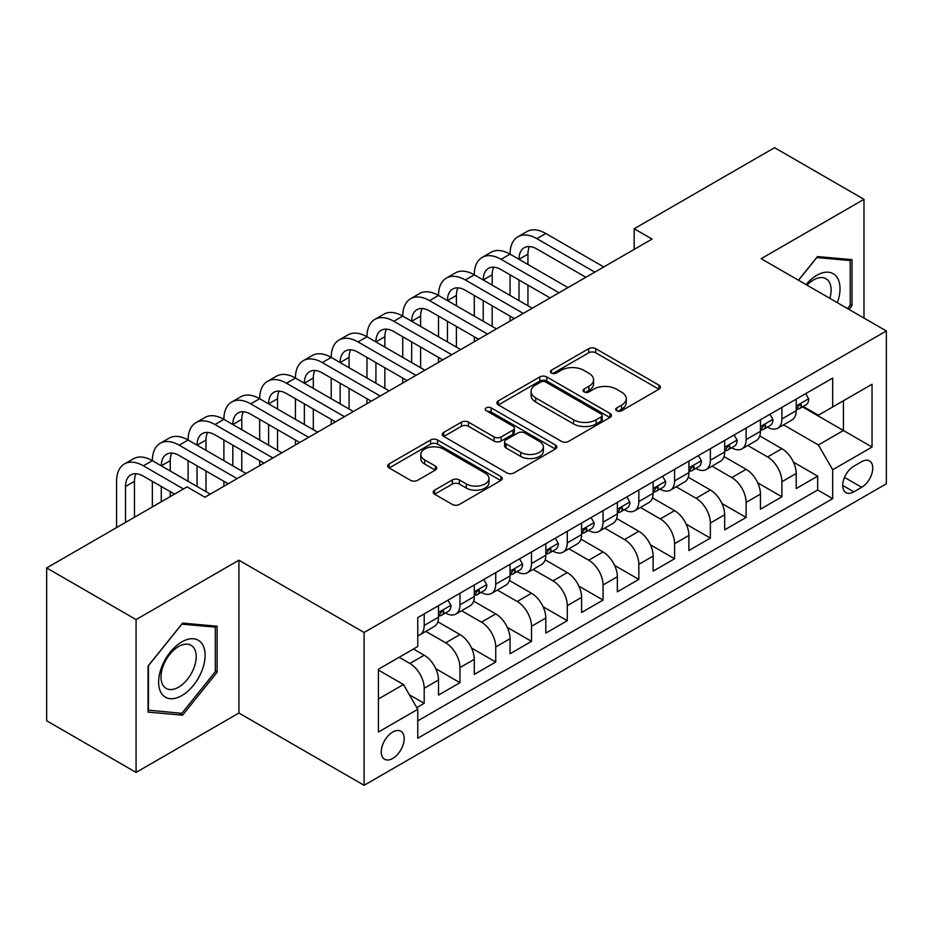<?xml version="1.0" encoding="UTF-8"?>
<svg xmlns="http://www.w3.org/2000/svg" width="933" height="933" viewBox="0 0 933 933"><rect width="100%" height="100%" fill="white"/><g stroke="black" fill="none" stroke-linecap="round" stroke-linejoin="round"><path stroke-width="1.4" d="M616.748 410.753A3.475 2.006 0 0 0 621.658 410.753L658.966 389.213A4.968 2.869 0 0 0 660.424 387.183A4.968 2.869 0 0 0 658.966 385.154L595.767 348.674A4.968 2.869 0 0 0 588.746 348.674L551.438 370.203A3.475 2.006 0 0 0 550.423 371.626A3.475 2.006 0 0 0 551.438 373.048A3.475 2.006 0 0 0 556.36 373.048L561.188 370.261A15.884 9.178 0 0 1 583.65 370.261L588.921 373.293A15.884 9.178 0 0 1 593.575 379.789A15.884 9.178 0 0 1 588.921 386.274L584.093 389.061A3.475 2.006 0 0 0 583.078 390.472A3.475 2.006 0 0 0 584.093 391.895A3.475 2.006 0 0 0 589.003 391.895L593.831 389.108A15.884 9.178 0 0 1 616.305 389.108L621.576 392.152A15.884 9.178 0 0 1 626.23 398.636A15.884 9.178 0 0 1 621.576 405.12L616.748 407.908A3.475 2.006 0 0 0 615.722 409.33A3.475 2.006 0 0 0 616.748 410.753L616.748 407.908M392.723 758.459A16.188 9.342 120 0 0 403.301 744.196A16.188 9.342 120 0 0 400.817 731.227A16.188 9.342 120 0 0 392.723 732.032A16.188 9.342 120 0 0 382.145 746.295A16.188 9.342 120 0 0 384.629 759.264A16.188 9.342 120 0 0 392.723 758.459M434.603 490.163A4.968 2.869 0 0 0 433.157 492.181A4.968 2.869 0 0 0 434.603 494.21L452.342 504.45A4.968 2.869 0 0 0 459.363 504.45L500.788 480.53A4.968 2.869 0 0 0 502.246 478.501A4.968 2.869 0 0 0 500.788 476.471L437.589 439.991A4.968 2.869 0 0 0 430.568 439.991L389.143 463.911A4.968 2.869 0 0 0 387.685 465.94A4.968 2.869 0 0 0 389.143 467.958L410.555 480.332A4.968 2.869 0 0 0 417.576 480.332L435.314 470.092A4.968 2.869 0 0 0 436.761 468.063A4.968 2.869 0 0 0 435.314 466.034L424.69 459.911A13.284 7.674 0 0 1 420.795 454.488A13.284 7.674 0 0 1 428.993 447.397A13.284 7.674 0 0 1 443.478 449.065L485.078 473.078A13.284 7.674 0 0 1 488.974 478.501A13.284 7.674 0 0 1 480.775 485.592A13.284 7.674 0 0 1 466.302 483.924L459.363 479.924A4.968 2.869 0 0 0 452.342 479.924L434.603 490.163L434.603 494.21M238.918 560.208L136.078 619.582L46.65 567.952L46.65 720.777L136.078 772.407L238.918 713.034L364.103 785.306L364.103 632.481L238.918 560.208L238.918 713.034M863.993 318.06L863.993 199.324L761.153 258.698L886.35 330.97L364.103 632.481M863.993 199.324L774.565 147.694L634.172 228.748L634.172 249.403M46.65 567.952L187.043 486.898L204.933 497.219L652.062 239.07L634.172 228.748M561.538 441.402A4.968 2.869 0 0 0 568.559 441.402L609.984 417.483A4.968 2.869 0 0 0 611.442 415.465A4.968 2.869 0 0 0 609.984 413.436L546.785 376.944A4.968 2.869 0 0 0 539.764 376.944L498.339 400.863A4.968 2.869 0 0 0 496.881 402.893A4.968 2.869 0 0 0 498.339 404.922L561.538 441.402M487.609 411.5A3.475 2.006 0 0 1 491.131 411.989L491.131 407.861L555.392 444.959A4.968 2.869 0 0 1 556.838 446.977A4.968 2.869 0 0 1 555.392 449.006L513.955 472.926A4.968 2.869 0 0 1 506.934 472.926L443.735 436.446L443.735 432.387A4.968 2.869 0 0 0 442.289 434.416A4.968 2.869 0 0 0 443.735 436.446M443.735 432.387L461.473 422.148A4.968 2.869 0 0 1 468.494 422.148L494.117 436.947A4.968 2.869 0 0 0 501.138 436.947L512.905 430.16A4.968 2.869 0 0 0 514.363 428.13A4.968 2.869 0 0 0 512.905 426.101L486.221 410.695A3.475 2.006 0 0 1 485.207 409.284A3.475 2.006 0 0 1 487.353 407.429A3.475 2.006 0 0 1 491.131 407.861M416.783 707.611L424.2 703.319L409.354 694.758M399.161 657.264L409.89 663.468A20.234 11.686 60 0 1 424.2 688.251L438.51 679.982L438.51 695.062L459.969 682.676L435.781 668.704M425.833 631.361L445.659 642.814A20.234 11.686 60 0 1 459.969 667.596L474.279 659.339L474.279 674.407L495.738 662.022L471.55 648.05M461.602 610.718L481.44 622.159A20.234 11.686 60 0 1 495.738 646.942L510.048 638.685L510.048 653.765L531.507 641.368L507.319 627.396M497.371 590.064L517.209 601.505A20.234 11.686 60 0 1 531.507 626.288L545.817 618.031L545.817 633.11L567.287 620.713L543.088 606.753M533.151 569.41L552.977 580.862A20.234 11.686 60 0 1 567.287 605.645L581.586 597.377L581.586 612.456L603.056 600.071L578.857 586.099M568.92 548.756L588.746 560.208A20.234 11.686 60 0 1 603.056 584.991L617.354 576.734L617.354 591.802L638.825 579.416L614.625 565.445M604.689 528.113L624.515 539.554A20.234 11.686 60 0 1 638.825 564.337L653.135 556.08L653.135 571.148L674.594 558.762L650.406 544.79M640.458 507.459L660.284 518.9A20.234 11.686 60 0 1 674.594 543.682L688.904 535.425L688.904 550.505L710.363 538.108L686.175 524.148M676.227 486.804L696.053 498.257A20.234 11.686 60 0 1 710.363 523.04L724.673 514.771L724.673 529.851L746.132 517.453L721.944 503.493M711.996 466.15L731.822 477.603A20.234 11.686 60 0 1 746.132 502.386L760.442 494.117L760.442 509.196L781.901 496.811L781.901 481.731A20.234 11.686 -120 0 0 767.591 456.948L747.765 445.496M757.713 482.839L781.901 496.811M438.51 679.982A20.234 11.686 -120 0 0 424.2 655.199L413.471 649.006M474.279 659.339A20.234 11.686 -120 0 0 459.969 634.557L437.845 621.786M510.048 638.685A20.234 11.686 -120 0 0 495.738 613.902L473.626 601.132M545.817 618.031A20.234 11.686 -120 0 0 531.507 593.248L509.395 580.478M581.586 597.377A20.234 11.686 -120 0 0 567.287 572.594L545.164 559.823M617.354 576.734A20.234 11.686 -120 0 0 603.056 551.951L580.932 539.169M653.135 556.08A20.234 11.686 -120 0 0 638.825 531.297L616.701 518.526M688.904 535.425A20.234 11.686 -120 0 0 674.594 510.643L652.47 497.872M724.673 514.771A20.234 11.686 -120 0 0 710.363 489.988L688.239 477.218M760.442 494.117A20.234 11.686 -120 0 0 746.132 469.334L724.008 456.564M861.672 461.695L853.8 466.243A15.686 9.05 120 0 0 843.56 480.063A15.686 9.05 120 0 0 845.963 492.624A15.686 9.05 120 0 0 853.8 491.854L861.672 487.306A15.686 9.05 120 0 0 871.912 473.486A15.686 9.05 120 0 0 869.509 460.925A15.686 9.05 120 0 0 861.672 461.695M364.103 785.306L886.35 483.795L886.35 330.97M378.413 698.98L403.453 684.53L417.762 709.313L417.762 738.225L832.691 498.665L832.691 469.754L818.393 444.971L783.533 424.853M417.762 709.313L378.413 732.032L378.413 669.241L417.762 646.534L417.762 617.623L832.691 378.063L832.691 406.975L872.04 384.256L872.04 447.035L832.691 469.754M445.473 612.969L445.659 613.074A20.234 11.686 60 0 0 455.782 614.077L470.092 605.82A20.234 11.686 -120 0 0 474.279 596.549L474.279 584.991M481.241 592.315L481.44 592.42A20.234 11.686 60 0 0 491.551 593.423L505.861 585.166A20.234 11.686 -120 0 0 510.048 575.906L510.048 564.337M517.022 571.661L517.209 571.766A20.234 11.686 60 0 0 527.32 572.769L541.63 564.512A20.234 11.686 -120 0 0 545.817 555.252L545.817 543.682M552.791 551.006L552.977 551.123A20.234 11.686 60 0 0 563.089 552.126L577.399 543.857A20.234 11.686 -120 0 0 581.586 534.597L581.586 523.028M588.56 530.364L588.746 530.469A20.234 11.686 60 0 0 598.858 531.472L613.168 523.215A20.234 11.686 -120 0 0 617.354 513.943L617.354 502.386M624.329 509.71L624.515 509.815A20.234 11.686 60 0 0 634.627 510.817L648.936 502.56A20.234 11.686 -120 0 0 653.135 493.3L653.135 481.731M660.097 489.055L660.284 489.16A20.234 11.686 60 0 0 670.395 490.163L684.705 481.906A20.234 11.686 -120 0 0 688.904 472.646L688.904 461.077M695.866 468.401L696.053 468.518A20.234 11.686 60 0 0 706.176 469.521L720.474 461.252A20.234 11.686 -120 0 0 724.673 451.992L724.673 440.423M731.635 447.758L731.822 447.863A20.234 11.686 60 0 0 741.945 448.866L756.243 440.598A20.234 11.686 -120 0 0 760.442 431.338L760.442 419.78M417.762 720.882L817.67 489.988L817.67 476.157L796.211 488.542L796.211 473.474A20.234 11.686 -120 0 0 781.901 448.691L759.777 435.921M767.404 427.104L767.591 427.209A20.234 11.686 -120 0 0 777.714 428.212A20.234 11.686 -120 0 0 781.901 418.952L781.901 407.383M777.714 428.212L792.024 419.955A20.234 11.686 -120 0 0 796.211 410.683L796.211 399.126M424.2 613.902L424.2 625.46A20.234 11.686 60 0 1 420.013 634.732A20.234 11.686 60 0 1 417.762 635.548M420.013 634.732L434.323 626.463A20.234 11.686 -120 0 0 438.51 617.203L438.51 605.634M459.969 593.248L459.969 604.817A20.234 11.686 60 0 1 455.782 614.077M495.738 572.594L495.738 584.163A20.234 11.686 60 0 1 491.551 593.423M531.507 551.939L531.507 563.509A20.234 11.686 60 0 1 527.32 572.769M567.287 531.297L567.287 542.854A20.234 11.686 60 0 1 563.089 552.126M603.056 510.643L603.056 522.212A20.234 11.686 60 0 1 598.858 531.472M638.825 489.988L638.825 501.557A20.234 11.686 60 0 1 634.627 510.817M674.594 469.334L674.594 480.903A20.234 11.686 60 0 1 670.395 490.163M710.363 448.691L710.363 460.249A20.234 11.686 60 0 1 706.176 469.521M746.132 428.037L746.132 439.606A20.234 11.686 60 0 1 741.945 448.866M746.132 502.386L746.132 517.453M710.363 523.04L710.363 538.108M674.594 543.682L674.594 558.762M638.825 564.337L638.825 579.416M603.056 584.991L603.056 600.071M567.287 605.645L567.287 620.713M531.507 626.288L531.507 641.368M495.738 646.942L495.738 662.022M459.969 667.596L459.969 682.676M424.2 688.251L424.2 703.319M403.453 684.53L378.413 670.069M818.393 444.971L843.42 430.51L843.42 400.782L872.04 384.256M802.462 406.858L872.04 447.035M803.173 406.45L818.393 415.232L832.691 406.975M136.078 619.582L136.078 772.407M793.482 462.185L817.67 476.157M817.67 489.988L832.691 498.665M848.995 309.406L852.016 305.662L852.016 259.642L817.495 256.552L798.461 280.227M148.055 712.089L182.576 715.168L217.097 672.226L217.097 626.206L182.576 623.116L148.055 666.057L148.055 712.089M850.22 304.625L852.016 305.662M215.301 671.2L217.097 672.226M178.926 713.057L182.576 715.168M618.136 411.243L621.576 409.249A15.884 9.178 0 0 0 626.23 402.764L626.23 398.636M593.575 379.789L593.575 383.918A15.884 9.178 0 0 1 588.921 390.402L585.481 392.385M658.896 389.248L595.767 352.802A4.968 2.869 0 0 0 588.746 352.802L552.826 373.538M609.925 417.529L546.785 381.072A4.968 2.869 0 0 0 539.764 381.072L498.397 404.957M601.214 416.876A3.475 2.006 0 0 0 602.228 415.465A3.475 2.006 0 0 0 601.214 414.042L545.735 382.017A3.475 2.006 0 0 0 540.813 382.017L535.729 384.956A15.884 9.178 0 0 0 531.075 391.44A15.884 9.178 0 0 0 535.729 397.924L573.643 419.815A15.884 9.178 0 0 0 596.117 419.815L601.214 416.876L601.214 421.005A3.475 2.006 0 0 0 602.228 419.593L602.228 415.465M531.075 391.44L531.075 395.569A15.884 9.178 0 0 0 535.729 402.053L535.729 397.924M601.214 421.005L596.117 423.955A15.884 9.178 0 0 1 573.643 423.955L535.729 402.053M443.805 436.481L461.473 426.276L461.473 422.148M514.363 428.13L514.363 432.259A4.968 2.869 0 0 1 512.905 434.288L501.138 441.076A4.968 2.869 0 0 1 494.117 441.076L468.494 426.276A4.968 2.869 0 0 0 461.473 426.276M491.131 411.989L555.322 449.053M520.719 452.307A13.284 7.674 0 0 0 535.192 453.963A13.284 7.674 0 0 0 543.391 446.884A13.284 7.674 0 0 0 539.507 441.461L524.847 432.994A4.968 2.869 0 0 0 517.827 432.994L506.059 439.781A4.968 2.869 0 0 0 504.601 441.81A4.968 2.869 0 0 0 506.059 443.84L520.719 452.307L520.719 456.435A13.284 7.674 0 0 0 535.192 458.091A13.284 7.674 0 0 0 543.391 451.012L543.391 446.884M504.601 441.81L504.601 445.939A4.968 2.869 0 0 0 506.059 447.968L506.059 443.84M520.719 456.435L506.059 447.968M488.974 478.501L488.974 482.629A13.284 7.674 0 0 1 480.775 489.72A13.284 7.674 0 0 1 466.302 488.052L459.363 484.052A4.968 2.869 0 0 0 452.342 484.052L434.673 494.257M420.795 454.488L420.795 458.616A13.284 7.674 0 0 0 424.69 464.039L424.69 459.911M435.245 470.127L424.69 464.039M500.729 480.565L437.589 444.12A4.968 2.869 0 0 0 430.568 444.12L389.201 468.004M805.692 393.656L808.724 398.916A13.4 7.744 60 0 1 805.949 404.852L799.161 408.771A13.4 7.744 -120 0 0 801.494 405.68L801.214 404.49L799.534 404.829L797.202 408.164A13.4 7.744 60 0 1 796.211 410.065M116.578 527.577L116.578 481.323A37.938 21.902 60 0 1 124.439 463.946L133.384 458.791A37.938 21.902 60 0 1 152.347 460.669A37.938 21.902 60 0 1 160.208 443.303L169.153 438.137A37.938 21.902 60 0 1 188.116 440.014A37.938 21.902 60 0 1 195.977 422.649L204.922 417.483A37.938 21.902 60 0 1 223.885 419.36A37.938 21.902 60 0 1 231.746 401.995L240.691 396.828A37.938 21.902 60 0 1 259.666 398.706A37.938 21.902 60 0 1 267.514 381.34L276.46 376.186A37.938 21.902 60 0 1 295.434 378.063A37.938 21.902 60 0 1 303.283 360.686L312.228 355.531A37.938 21.902 60 0 1 331.203 357.409A37.938 21.902 60 0 1 339.052 340.044L347.997 334.877A37.938 21.902 60 0 1 366.972 336.755A37.938 21.902 60 0 1 374.833 319.389L383.766 314.223A37.938 21.902 60 0 1 402.741 316.1A37.938 21.902 60 0 1 410.602 298.735L419.535 293.568A37.938 21.902 60 0 1 438.51 295.458A37.938 21.902 60 0 1 446.371 278.081L455.316 272.926A37.938 21.902 60 0 1 474.279 274.803A37.938 21.902 60 0 1 482.139 257.438L491.085 252.272A37.938 21.902 60 0 1 510.048 254.149A37.938 21.902 60 0 1 517.908 236.784L526.853 231.617A37.938 21.902 60 0 1 545.817 233.495L603.768 266.955M517.908 236.784A37.938 21.902 60 0 1 536.883 238.661L594.822 272.121M796.654 409.4L796.712 409.4A13.4 7.744 -120 0 0 799.161 408.771M585.877 277.276L536.883 248.983A25.296 14.601 -120 0 0 524.229 247.735A25.296 14.601 -120 0 0 518.993 259.316L527.938 254.149L527.938 264.471M529.524 246.569A25.296 14.601 -120 0 0 527.938 254.149M518.993 279.958L518.993 300.613M527.938 285.125L527.938 305.779M510.048 321.057L510.048 316.1M510.048 295.458L510.048 274.803M837.379 302.7A32.877 18.987 120 0 0 816.783 275.317A32.877 18.987 120 0 0 806.007 284.588M829.869 298.362A24.899 14.368 120 0 0 825.962 278.722A24.899 14.368 120 0 0 813.518 279.958A24.899 14.368 120 0 0 806.998 285.16M798.531 280.273L816.783 257.566L850.22 260.564L850.22 305.149L847.502 308.543M848.004 259.281L850.22 260.564M201.994 670.524A32.877 18.987 120 0 0 193.481 638.767A32.877 18.987 120 0 0 161.724 666.932A32.877 18.987 120 0 0 170.238 698.689A32.877 18.987 120 0 0 201.994 670.524M193.842 668.215A24.899 14.368 120 0 0 191.043 645.286A24.899 14.368 120 0 0 163.357 665.486A24.899 14.368 120 0 0 166.156 688.402A24.899 14.368 120 0 0 193.842 668.215M148.417 710.34L148.417 665.742L181.865 624.142L215.301 627.128L215.301 671.713L181.865 713.325L148.055 710.13M213.086 625.845L215.301 627.128M769.923 414.299L772.956 419.57A13.4 7.744 60 0 1 770.18 425.495L763.392 429.425A13.4 7.744 -120 0 0 765.725 426.334L765.433 425.145L763.765 425.483L761.433 428.818A13.4 7.744 60 0 1 760.442 430.719M482.139 257.438A37.938 21.902 60 0 1 501.103 259.316L510.048 254.149L567.999 287.609M501.103 259.316L559.054 292.764M760.885 430.055L760.943 430.055A13.4 7.744 -120 0 0 763.392 429.425M550.108 297.93L501.103 269.637A25.296 14.601 -120 0 0 488.46 268.389A25.296 14.601 -120 0 0 483.224 279.958L492.169 274.803L492.169 285.125M493.744 267.223A25.296 14.601 -120 0 0 492.169 274.803M483.224 300.613L483.224 321.267M492.169 305.779L492.169 326.433M474.279 341.711L474.279 336.755M474.279 316.1L474.279 295.458M734.154 434.953L737.187 440.224A13.4 7.744 60 0 1 734.411 446.149L727.612 450.079A13.4 7.744 -120 0 0 729.956 446.989L729.664 445.799L727.997 446.126L725.664 449.461A13.4 7.744 60 0 1 724.673 451.374M446.371 278.081A37.938 21.902 60 0 1 465.334 279.958L474.279 274.803L532.23 308.252M465.334 279.958L523.285 313.418M725.116 450.697L725.174 450.697A13.4 7.744 -120 0 0 727.612 450.079M514.34 318.585L465.334 290.291A25.296 14.601 -120 0 0 452.692 289.032A25.296 14.601 -120 0 0 447.455 300.613L456.4 295.458L456.4 305.779M457.975 287.865A25.296 14.601 -120 0 0 456.4 295.458M447.455 321.267L447.455 341.921M456.4 326.433L456.4 347.076M438.51 362.366L438.51 357.409M438.51 336.755L438.51 316.1M698.374 455.607L701.418 460.867A13.4 7.744 60 0 1 698.642 466.803L691.843 470.722A13.4 7.744 -120 0 0 694.175 467.643L693.895 466.453L692.228 466.78L689.884 470.115A13.4 7.744 60 0 1 688.904 472.028M410.602 298.735A37.938 21.902 60 0 1 429.565 300.613L438.51 295.458L496.461 328.906M429.565 300.613L487.516 334.072M689.347 471.352L689.405 471.352A13.4 7.744 -120 0 0 691.843 470.722M478.571 339.239L429.565 310.946A25.296 14.601 -120 0 0 416.923 309.686A25.296 14.601 -120 0 0 411.686 321.267L420.62 316.1L420.62 326.433M422.206 308.52A25.296 14.601 -120 0 0 420.62 316.1M411.686 341.921L411.686 362.575M420.62 347.076L420.62 367.73M402.741 383.02L402.741 378.063M402.741 357.409L402.741 336.755M662.605 476.262L665.649 481.521A13.4 7.744 60 0 1 662.873 487.458L656.074 491.376A13.4 7.744 -120 0 0 658.406 488.286L658.127 487.096L656.447 487.434L654.115 490.77A13.4 7.744 60 0 1 653.135 492.671M374.833 319.389A37.938 21.902 60 0 1 393.796 321.267L402.741 316.1L460.692 349.56M393.796 321.267L451.747 354.727M653.578 492.006L653.636 492.006A13.4 7.744 -120 0 0 656.074 491.376M442.802 359.881L393.796 331.588A25.296 14.601 -120 0 0 381.154 330.34A25.296 14.601 -120 0 0 375.917 341.921L384.851 336.755L384.851 347.076M386.437 329.174A25.296 14.601 -120 0 0 384.851 336.755M375.917 362.575L375.917 383.218M384.851 367.73L384.851 388.385M366.972 403.662L366.972 398.706M366.972 378.063L366.972 357.409M626.836 496.904L629.88 502.176A13.4 7.744 60 0 1 627.104 508.1L620.305 512.03A13.4 7.744 -120 0 0 622.638 508.94L622.358 507.75L620.678 508.088L618.346 511.424A13.4 7.744 60 0 1 617.354 513.325M339.052 340.044A37.938 21.902 60 0 1 358.027 341.921L366.972 336.755L424.912 370.214M358.027 341.921L415.978 375.369M617.809 512.66L617.856 512.66A13.4 7.744 -120 0 0 620.305 512.03M407.033 380.536L358.027 352.242A25.296 14.601 -120 0 0 345.385 350.995A25.296 14.601 -120 0 0 340.137 362.575L349.082 357.409L349.082 367.73M350.668 349.828A25.296 14.601 -120 0 0 349.082 357.409M340.137 383.218L340.137 403.872M349.082 388.385L349.082 409.039M331.203 424.317L331.203 419.36M331.203 398.706L331.203 378.063M591.067 517.558L594.111 522.83A13.4 7.744 60 0 1 591.335 528.754L584.536 532.685A13.4 7.744 -120 0 0 586.869 529.594L586.589 528.405L584.909 528.743L582.577 532.067A13.4 7.744 60 0 1 581.586 533.979M303.283 360.686A37.938 21.902 60 0 1 322.258 362.575L331.203 357.409L389.143 390.857M322.258 362.575L380.209 396.024M582.04 533.314L582.087 533.314A13.4 7.744 -120 0 0 584.536 532.685M371.264 401.19L322.258 372.897A25.296 14.601 -120 0 0 309.616 371.649A25.296 14.601 -120 0 0 304.368 383.218L313.313 378.063L313.313 388.385M314.899 370.471A25.296 14.601 -120 0 0 313.313 378.063M304.368 403.872L304.368 424.527M313.313 409.039L313.313 429.693M295.434 444.971L295.434 440.014M295.434 419.36L295.434 398.706M555.298 538.213L558.342 543.472A13.4 7.744 60 0 1 555.567 549.409L548.767 553.327A13.4 7.744 -120 0 0 551.1 550.248L550.82 549.059L549.14 549.385L546.808 552.721A13.4 7.744 60 0 1 545.817 554.634M267.514 381.34A37.938 21.902 60 0 1 286.489 383.218L295.434 378.063L353.374 411.511M286.489 383.218L344.44 416.678M546.271 553.957L546.318 553.957A13.4 7.744 -120 0 0 548.767 553.327M335.495 421.844L286.489 393.551A25.296 14.601 -120 0 0 273.836 392.292A25.296 14.601 -120 0 0 268.599 403.872L277.544 398.706L277.544 409.039M279.13 391.125A25.296 14.601 -120 0 0 277.544 398.706M268.599 424.527L268.599 445.181M277.544 429.693L277.544 450.336M259.666 465.625L259.666 460.669M259.666 440.014L259.666 419.36M519.529 558.867L522.573 564.127A13.4 7.744 60 0 1 519.798 570.063L512.998 573.982A13.4 7.744 -120 0 0 515.331 570.891L515.051 569.701L513.372 570.04L511.039 573.375A13.4 7.744 60 0 1 510.048 575.288M231.746 401.995A37.938 21.902 60 0 1 250.72 403.872L259.666 398.706L317.605 432.166M250.72 403.872L308.66 437.332M510.503 574.611L510.549 574.611A13.4 7.744 -120 0 0 512.998 573.982M299.726 442.487L250.72 414.194A25.296 14.601 -120 0 0 238.067 412.946A25.296 14.601 -120 0 0 232.83 424.527L241.775 419.36L241.775 429.693M243.361 411.78A25.296 14.601 -120 0 0 241.775 419.36M232.83 445.181L232.83 465.824M241.775 450.336L241.775 470.99M223.885 486.268L223.885 481.311M223.885 460.669L223.885 440.014M483.761 579.51L486.793 584.781A13.4 7.744 60 0 1 484.029 590.717L477.229 594.636A13.4 7.744 -120 0 0 479.562 591.545L479.282 590.356L477.603 590.694L475.27 594.029A13.4 7.744 60 0 1 474.279 595.93M195.977 422.649A37.938 21.902 60 0 1 214.952 424.527L223.885 419.36L281.836 452.82M214.952 424.527L272.891 457.975M474.722 595.266L474.78 595.266A13.4 7.744 -120 0 0 477.229 594.636M263.957 463.141L214.952 434.848A25.296 14.601 -120 0 0 202.298 433.6A25.296 14.601 -120 0 0 197.061 445.181L206.006 440.014L206.006 450.336M207.593 432.434A25.296 14.601 -120 0 0 206.006 440.014M197.061 465.824L197.061 486.478M206.006 470.99L206.006 491.644M188.116 481.311L188.116 460.669M447.992 600.164L451.024 605.435A13.4 7.744 60 0 1 448.248 611.36L441.461 615.29A13.4 7.744 -120 0 0 443.793 612.2L443.513 611.01L441.834 611.348L439.501 614.672A13.4 7.744 60 0 1 438.51 616.585M160.208 443.303A37.938 21.902 60 0 1 179.183 445.181L188.116 440.014L246.067 473.474M179.183 445.181L237.122 478.629M438.953 615.92L439.011 615.92A13.4 7.744 -120 0 0 441.461 615.29M228.177 483.795L179.183 455.502A25.296 14.601 -120 0 0 166.529 454.254A25.296 14.601 -120 0 0 161.292 465.824L170.238 460.669L170.238 470.99M171.824 453.088A25.296 14.601 -120 0 0 170.238 460.669M161.292 486.478L161.292 501.756M170.238 491.644L170.238 496.601M152.347 506.922L152.347 481.311M124.439 463.946A37.938 21.902 60 0 1 143.402 465.824L152.347 460.669L210.298 494.117M143.402 465.824L183.474 488.962M174.529 494.117L143.402 476.157A25.296 14.601 -120 0 0 130.76 474.897A25.296 14.601 -120 0 0 125.523 486.478L125.523 522.41M136.055 473.731A25.296 14.601 -120 0 0 134.469 481.323L134.469 517.255M409.89 663.468L424.2 655.199M445.659 642.814L459.969 634.557M481.44 622.159L495.738 613.902M517.209 601.505L531.507 593.248M552.977 580.862L567.287 572.594M588.746 560.208L603.056 551.951M624.515 539.554L638.825 531.297M660.284 518.9L674.594 510.643M696.053 498.257L710.363 489.988M731.822 477.603L746.132 469.334M767.591 456.948L781.901 448.691M781.901 418.952L796.211 410.683M424.2 625.46L438.51 617.203M459.969 604.817L474.279 596.549M495.738 584.163L510.048 575.906M531.507 563.509L545.817 555.252M567.287 542.854L581.586 534.597M603.056 522.212L617.354 513.943M638.825 501.557L653.135 493.3M674.594 480.903L688.904 472.646M710.363 460.249L724.673 451.992M746.132 439.606L760.442 431.338M781.901 481.731L796.211 473.474M844.517 477.404L861.672 487.306M842.709 485.452L853.8 491.854M621.576 409.249L621.576 405.12M584.093 391.895L584.093 389.061M588.921 390.402L588.921 386.274M551.438 373.048L551.438 370.203M588.746 352.802L588.746 348.674M595.767 352.802L595.767 348.674M658.966 389.213L658.966 385.154M498.339 404.922L498.339 400.863M539.764 381.072L539.764 376.944M546.785 381.072L546.785 376.944M609.984 417.483L609.984 413.436M573.643 423.955L573.643 419.815M596.117 423.955L596.117 419.815M468.494 426.276L468.494 422.148M494.117 441.076L494.117 436.947M501.138 441.076L501.138 436.947M512.905 434.288L512.905 430.16M555.392 449.006L555.392 444.959M452.342 484.052L452.342 479.924M459.363 484.052L459.363 479.924M466.302 488.052L466.302 483.924M435.314 470.092L435.314 466.034M389.143 467.958L389.143 463.911M430.568 444.12L430.568 439.991M437.589 444.12L437.589 439.991M500.788 480.53L500.788 476.471M808.643 398.764L796.211 405.937M545.817 233.495L536.883 238.661M799.756 404.689L801.494 405.68M772.874 419.418L760.442 426.591M763.987 425.331L765.725 426.334M737.105 440.061L724.673 447.245M728.218 445.986L729.956 446.989M701.324 460.715L688.904 467.888M692.449 466.64L694.175 467.643M665.556 481.37L653.135 488.542M656.68 487.294L658.406 488.286M629.787 502.024L617.354 509.196M620.911 507.937L622.638 508.94M594.018 522.667L581.586 529.851M585.143 528.591L586.869 529.594M558.249 543.321L545.817 550.505M549.374 549.245L551.1 550.248M522.48 563.975L510.048 571.148M513.605 569.9L515.331 570.891M486.711 584.629L474.279 591.802M477.824 590.554L479.562 591.545M450.942 605.284L438.51 612.456M442.055 611.197L443.793 612.2M134.469 481.323L125.523 486.478"/></g></svg>
